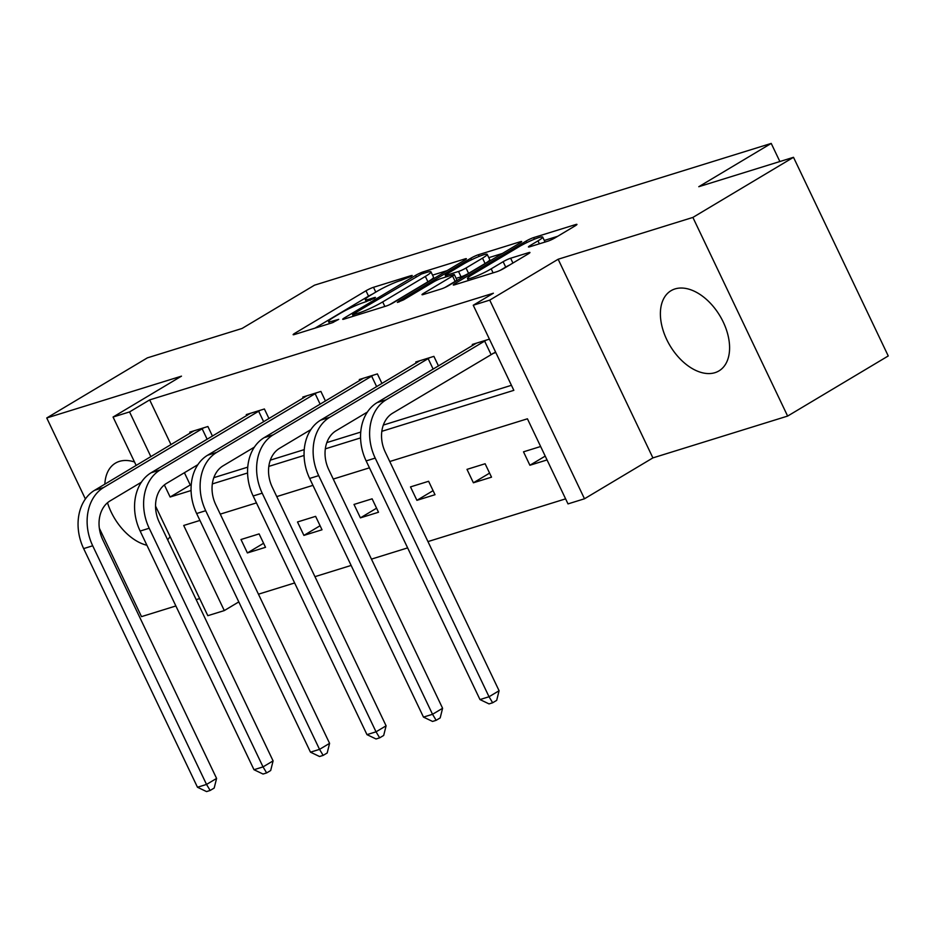 <?xml version="1.0" encoding="UTF-8"?>
<svg xmlns="http://www.w3.org/2000/svg" width="935" height="935" viewBox="0 0 935 935"><rect width="100%" height="100%" fill="white"/><g stroke="black" fill="none" stroke-linecap="round" stroke-linejoin="round"><path stroke-width="1.4" d="M410.991 276.456L412.218 275.463L411.26 275.58L373.497 287.302A5.879 0.69 -25.5 0 0 365.982 290.773L294.876 333.257A5.879 0.69 -25.5 0 0 293.134 334.683A5.879 0.69 -25.5 0 0 294.49 334.508L332.252 322.785L338.739 319.361L332.895 320.997A18.817 2.197 -25.5 0 1 328.559 321.546A18.817 2.197 -25.5 0 1 334.169 316.977L340.095 313.435A18.817 2.197 -25.5 0 1 364.112 302.356L374.245 298.417L375.473 297.412L374.526 297.529L369.641 299.048A18.817 2.197 -25.5 0 1 365.304 299.597A18.817 2.197 -25.5 0 1 370.903 295.028L376.828 291.486A18.817 2.197 -25.5 0 1 400.846 280.406L410.991 276.456M714.959 372.679A46.715 29.078 59.1 0 1 668.315 342.677A46.715 29.078 59.1 0 1 671.026 290.703A46.715 29.078 59.1 0 1 675.012 288.927A46.715 29.078 59.1 0 1 721.668 318.928A46.715 29.078 59.1 0 1 718.945 370.903A46.715 29.078 59.1 0 1 714.959 372.679M146.924 545.269A46.715 29.078 59.1 0 1 107.502 502.761M104.849 484.178A46.715 29.078 59.1 0 1 115.437 463.141A46.715 29.078 59.1 0 1 119.423 461.376A46.715 29.078 59.1 0 1 134.5 461.983M787.632 416.075L692.882 217.423L558.148 259.24L652.899 457.893L787.632 416.075L888.25 355.954L793.499 157.302L698.784 186.708L771.223 143.417L314.511 285.175L242.071 328.454L147.368 357.86L46.75 417.968L85.389 498.986M99.344 528.24L141.501 616.633L175.873 605.962M170.053 536.526A46.715 29.078 59.1 0 1 167.645 539.811M793.499 157.302L692.882 217.423M547.746 241.218A5.879 0.69 -25.5 0 0 555.25 237.747L575.2 225.826A5.879 0.69 -25.5 0 0 576.953 224.4A5.879 0.69 -25.5 0 0 575.598 224.575L533.651 237.595A5.879 0.69 -25.5 0 0 526.148 241.055L455.041 283.55A5.879 0.69 -25.5 0 0 453.288 284.976A5.879 0.69 -25.5 0 0 454.644 284.801L496.59 271.781A5.879 0.69 -25.5 0 0 504.094 268.322L528.193 253.923A5.879 0.69 -25.5 0 0 529.946 252.497A5.879 0.69 -25.5 0 0 528.591 252.66L510.639 258.235A5.879 0.69 -25.5 0 0 503.135 261.695L491.179 268.836A15.731 1.835 -25.5 0 1 476.254 276.211A15.731 1.835 -25.5 0 1 467.477 278.56A15.731 1.835 -25.5 0 1 472.163 274.738L518.972 246.77A15.731 1.835 -25.5 0 1 533.908 239.407A15.731 1.835 -25.5 0 1 542.674 237.046A15.731 1.835 -25.5 0 1 537.987 240.868L530.192 245.531A5.879 0.69 -25.5 0 0 528.439 246.957A5.879 0.69 -25.5 0 0 529.794 246.782L547.746 241.218M136.171 465.466L113.065 417.033L181.483 376.15L46.75 417.968M113.065 417.033L129.544 411.926L150.886 456.677M381.831 431.315L513.841 390.339L473.25 305.242L493.376 293.216L149.67 399.899L129.544 411.926M473.25 305.242L489.73 300.123L584.492 498.776L568.012 503.895L527.422 418.798L389.766 461.516M558.148 259.24L489.73 300.123M464.637 260.152A5.879 0.69 -25.5 0 0 466.39 258.726A5.879 0.69 -25.5 0 0 465.034 258.89L423.087 271.91A5.879 0.69 -25.5 0 0 415.584 275.381L344.477 317.865A5.879 0.69 -25.5 0 0 342.724 319.291A5.879 0.69 -25.5 0 0 344.08 319.115L386.026 306.096A5.879 0.69 -25.5 0 0 393.53 302.636L464.637 260.152M478.369 254.752L520.316 241.733A5.879 0.69 -25.5 0 1 521.672 241.557A5.879 0.69 -25.5 0 1 519.918 242.995L448.812 285.479A5.879 0.69 -25.5 0 1 441.308 288.938L423.356 294.513A5.879 0.69 -25.5 0 1 422.001 294.689A5.879 0.69 -25.5 0 1 423.754 293.251L452.587 276.024A5.879 0.69 -25.5 0 0 454.34 274.598A5.879 0.69 -25.5 0 0 452.984 274.773L441.075 278.466A5.879 0.69 -25.5 0 0 433.571 281.926L403.546 299.866L397.34 302.414L398.567 301.409L470.866 258.212A5.879 0.69 -25.5 0 1 478.369 254.752L479.141 256.389M779.872 161.533L771.223 143.417M473.402 482.787L491.518 477.166L485.113 463.748L466.997 469.37L473.402 482.787L489.589 473.122M360.407 517.861L378.511 512.24L372.107 498.822L354.003 504.444L360.407 517.861L376.583 508.196M247.401 552.936L265.517 547.314L259.112 533.897L240.996 539.518L247.401 552.936L263.577 543.27M258.446 594.192L294.63 582.961M314.955 576.661L351.139 565.43M371.452 559.118L407.637 547.887M427.95 541.587L565.605 498.858M303.898 535.404L322.014 529.783L315.609 516.354L297.505 521.975L303.898 535.404L320.086 525.727M416.905 500.33L435.009 494.708L428.616 481.28L410.5 486.901L416.905 500.33L433.08 490.653M540.64 446.509L523.506 451.827L529.9 465.256L545.21 456.105M547.045 459.938L529.9 465.256M238.799 601.906L224.295 610.578L207.815 615.686L155.537 506.069M196.186 599.651L199.658 598.575M652.899 457.893L584.492 498.776M199.938 520.433L183.704 525.47L224.295 610.578M369.442 467.827L333.257 479.059M312.945 485.358L276.76 496.59M256.447 502.901L220.263 514.133M164.361 484.914L170.135 497.023L191.067 490.524M212.327 483.921L247.576 472.981M268.824 466.39L304.074 455.45M325.322 448.847L360.571 437.907M184.405 472.724L190.261 484.996L191.243 484.692M213.823 477.68L247.74 467.149M270.32 460.149L304.237 449.618M326.818 442.606L360.735 432.075M383.315 425.074L511.445 385.302M190.261 484.996L170.135 497.023M149.67 399.899L171.011 444.651M495.819 352.553L492.733 353.512M472.771 345.459L472.28 344.454L489.426 339.136M416.262 363.002L415.783 361.985L433.898 356.364L438.468 365.959M359.765 380.533L359.285 379.528L377.389 373.906L381.971 383.49M303.267 398.076L302.788 397.059L320.892 391.438L325.462 401.033M246.77 415.608L246.279 414.602L264.395 408.981L268.964 418.564M190.261 433.15L189.782 432.134L207.897 426.512L212.467 436.107M372.375 294.151A5.879 0.69 -25.5 0 0 368.542 296.138L314.955 328.162M447.129 270.612L432.531 275.147M421.463 274.002L353.792 313.716L352.565 314.721L353.524 314.604L358.678 313.003A18.817 2.197 -25.5 0 0 382.695 301.911L425.355 276.421A18.817 2.197 -25.5 0 0 430.965 271.851A18.817 2.197 -25.5 0 0 426.617 272.401L421.463 274.002M430.965 271.851L433.524 277.227A18.817 2.197 -25.5 0 1 427.914 281.797L389.708 304.623M488.795 257.674L502.399 253.455M444.99 287.466L455.146 281.388A5.879 0.69 -25.5 0 0 456.899 279.962L454.34 274.598M482.518 258.142A15.731 1.835 -25.5 0 0 487.193 254.332A15.731 1.835 -25.5 0 0 478.428 256.681A15.731 1.835 -25.5 0 0 463.491 264.044L447 273.908A5.879 0.69 -25.5 0 0 445.247 275.334A5.879 0.69 -25.5 0 0 446.603 275.159L458.512 271.466A5.879 0.69 -25.5 0 0 466.016 267.994L482.518 258.142L485.078 263.518A15.731 1.835 -25.5 0 0 489.753 259.696L487.193 254.332M485.078 263.518L468.587 273.371A5.879 0.69 -25.5 0 1 461.072 276.83L456.14 278.361M509.517 265.084A5.879 0.69 -25.5 0 0 505.695 267.071L500.272 270.308M557.681 236.298L544.299 240.447M193.849 430.871L94.622 490.291L103.68 487.486L203.83 427.774M141.372 482.215L110.085 500.903A29.943 23.176 72.8 0 0 102.757 539.775L216.593 778.423L214.185 788.053L210.165 790.461L206.541 791.583L197.472 787.247L83.647 548.6A44.915 34.77 -107.2 0 1 94.622 490.291M197.472 787.247L206.53 784.442L92.705 545.783A44.915 34.77 -107.2 0 1 103.68 487.486M210.165 790.461L206.53 784.442L216.593 778.423M207.161 439.275L202.1 428.674M250.346 413.328L151.119 472.759L160.177 469.943L260.327 410.243M197.869 464.672L166.582 483.372A29.943 23.176 72.8 0 0 159.266 522.233L273.09 760.891L270.683 770.522L266.662 772.918L263.039 774.04L253.981 769.715L140.145 531.057A44.915 34.77 -107.2 0 1 151.119 472.759M253.981 769.715L263.027 766.899L149.203 528.252A44.915 34.77 -107.2 0 1 160.177 469.943M266.662 772.918L263.027 766.899L273.09 760.891M263.658 421.743L258.598 411.131M306.855 395.797L207.628 455.216L216.675 452.411L316.825 392.7M254.367 447.14L223.079 465.829A29.943 23.176 72.8 0 0 215.763 504.701L329.587 743.348L327.192 752.979L323.159 755.387L319.536 756.508L310.478 752.172L196.642 513.525A44.915 34.77 -107.2 0 1 207.628 455.216M310.478 752.172L319.536 749.367L205.7 510.709A44.915 34.77 -107.2 0 1 216.675 452.411M323.159 755.387L319.536 749.367L329.587 743.348M320.156 404.2L315.107 393.6M363.353 378.266L264.126 437.685L273.184 434.868L373.322 375.169M310.876 429.597L279.577 448.297A29.943 23.176 72.8 0 0 272.26 487.158L386.097 725.817L383.689 735.448L379.668 737.844L376.045 738.977L366.976 734.641L253.151 495.982A44.915 34.77 -107.2 0 1 264.126 437.685M366.976 734.641L376.034 731.824L262.197 493.177A44.915 34.77 -107.2 0 1 273.184 434.868M379.668 737.844L376.034 731.824L386.097 725.817M376.665 386.669L371.604 376.057M419.85 360.723L320.623 420.142L329.681 417.337L429.831 357.626M367.373 412.066L336.086 430.755A29.943 23.176 72.8 0 0 328.758 469.627L442.594 708.274L440.186 717.905L436.166 720.312L432.543 721.434L423.473 717.098L309.649 478.451A44.915 34.77 -107.2 0 1 320.623 420.142M423.473 717.098L432.531 714.293L318.706 475.634A44.915 34.77 -107.2 0 1 329.681 417.337M436.166 720.312L432.531 714.293L442.594 708.274M433.162 369.126L428.101 358.526M476.359 343.192L377.121 402.611L386.178 399.794L486.329 340.095M495.573 352.027L392.583 413.223A29.943 23.176 72.8 0 0 385.267 452.096L499.091 690.743L496.684 700.373L492.663 702.769L489.04 703.903L479.982 699.567L366.146 460.908A44.915 34.77 -107.2 0 1 377.121 402.611M479.982 699.567L489.028 696.75L375.204 458.103A44.915 34.77 -107.2 0 1 386.178 399.794M492.663 702.769L489.028 696.75L499.091 690.743M491.004 354.412L484.599 340.994M370.272 300.369L369.641 299.048M333.526 322.318L332.895 320.997M295.355 334.239L294.876 333.257M368.542 296.138L365.982 290.773M375.788 292.106L373.497 287.302M344.945 318.847L344.477 317.865M416.11 276.491L415.584 275.381M423.742 273.289L423.087 271.91M465.408 259.661L465.034 258.89M354.178 315.983L353.524 314.604M359.332 314.382L358.678 313.003M384.858 306.458L382.695 301.911M427.914 281.797L425.355 276.421M520.69 242.504L520.316 241.733M424.221 294.244L423.754 293.251M455.146 281.388L452.587 276.024M398.894 302.087L398.567 301.409M471.591 259.743L470.866 258.212M447.269 276.538L446.603 275.159M461.072 276.83L458.512 271.466M468.587 273.371L466.016 267.994M530.659 246.513L530.192 245.531M539.39 243.813L537.987 240.868M493.096 272.868L491.179 268.836M505.695 267.071L503.135 261.695M512.929 263.039L510.639 258.235M528.953 253.443L528.591 252.66M455.509 284.532L455.041 283.55M526.861 242.562L526.148 241.055M534.411 239.196L533.651 237.595M575.972 225.347L575.598 224.575M83.647 548.6L92.705 545.783M140.145 531.057L149.203 528.252M196.642 513.525L205.7 510.709M253.151 495.982L262.197 493.177M309.649 478.451L318.706 475.634M366.146 460.908L375.204 458.103M366.286 301.678L365.304 299.597M329.552 323.627L328.559 321.546M353.301 316.252L352.565 314.721M446.018 276.935L445.247 275.334M545.058 242.048L542.674 237.046M468.412 280.523L467.477 278.56"/></g></svg>
